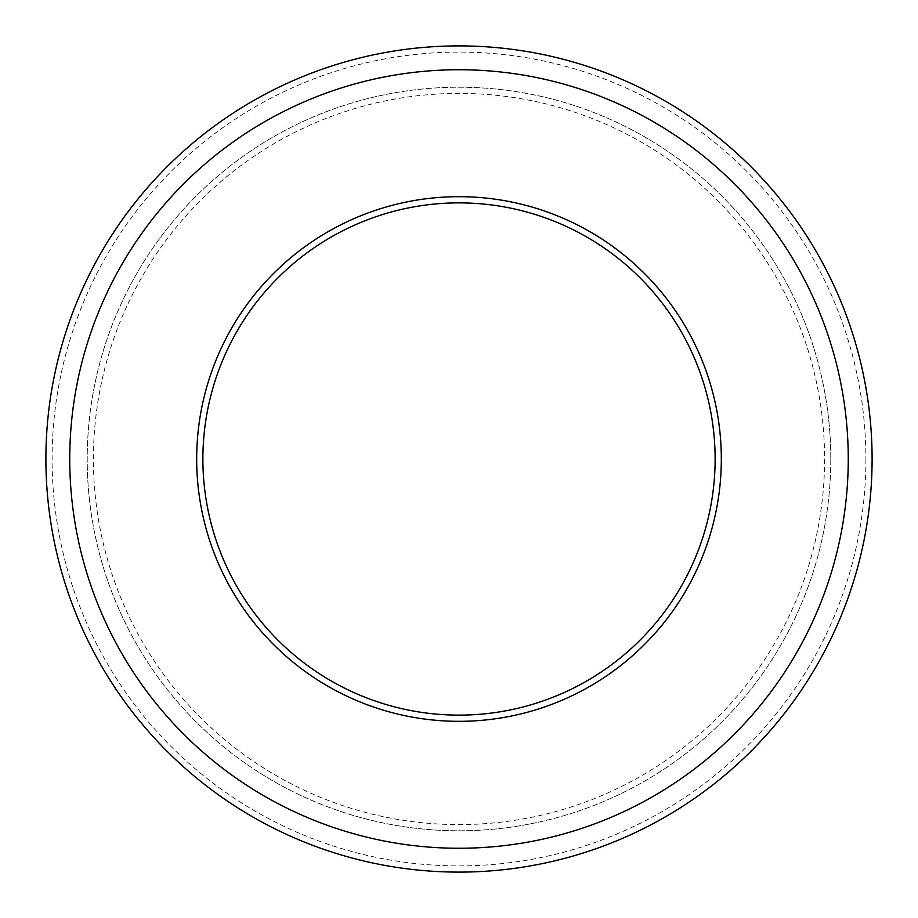 <?xml version="1.0" encoding="UTF-8"?>
<svg xmlns="http://www.w3.org/2000/svg" width="918" height="918" viewBox="0 0 918 918"><rect width="100%" height="100%" fill="white"/><g stroke="black" fill="none" stroke-linecap="round" stroke-linejoin="round"><path stroke-width="0.69" stroke-dasharray="4.59 3.44" d="M721.318 459A262.318 262.318 0 0 1 459 721.318A262.318 262.318 0 0 1 196.681 459A262.318 262.318 0 0 1 459 196.681A262.318 262.318 0 0 1 721.318 459M872.1 459A413.1 413.1 0 0 1 459 872.1A413.1 413.1 0 0 1 45.9 459A413.1 413.1 0 0 1 459 45.9A413.1 413.1 0 0 1 872.1 459A413.1 413.1 0 0 1 459 872.1A413.1 413.1 0 0 1 45.9 459A413.1 413.1 0 0 1 459 45.9A413.1 413.1 0 0 1 872.1 459A413.1 413.1 0 0 1 459 872.1A413.1 413.1 0 0 1 45.9 459A413.1 413.1 0 0 1 459 45.9A413.1 413.1 0 0 1 872.1 459M865.904 459A406.904 406.904 0 0 1 459 865.904A406.904 406.904 0 0 1 52.096 459A406.904 406.904 0 0 1 459 52.096A406.904 406.904 0 0 1 865.904 459M830.79 459A371.79 371.79 0 0 1 459 830.79A371.79 371.79 0 0 1 87.21 459A371.79 371.79 0 0 1 459 87.21A371.79 371.79 0 0 1 830.79 459A371.79 371.79 0 0 1 459 830.79A371.79 371.79 0 0 1 87.21 459A371.79 371.79 0 0 1 459 87.21A371.79 371.79 0 0 1 830.79 459M824.593 459A365.594 365.594 0 0 1 459 824.593A365.594 365.594 0 0 1 93.407 459A365.594 365.594 0 0 1 459 93.407A365.594 365.594 0 0 1 824.593 459"/><path stroke-width="1.38" d="M715.122 459A256.122 256.122 0 0 1 459 715.122A256.122 256.122 0 0 1 202.878 459A256.122 256.122 0 0 1 459 202.878A256.122 256.122 0 0 1 715.122 459M721.318 459A262.318 262.318 0 0 1 459 721.318A262.318 262.318 0 0 1 196.681 459A262.318 262.318 0 0 1 459 196.681A262.318 262.318 0 0 1 721.318 459M848.255 459A389.255 389.255 0 0 1 459 848.255A389.255 389.255 0 0 1 69.745 459A389.255 389.255 0 0 1 459 69.745A389.255 389.255 0 0 1 848.255 459M872.1 459A413.1 413.1 0 0 1 459 872.1A413.1 413.1 0 0 1 45.9 459A413.1 413.1 0 0 1 459 45.9A413.1 413.1 0 0 1 872.1 459"/></g></svg>
